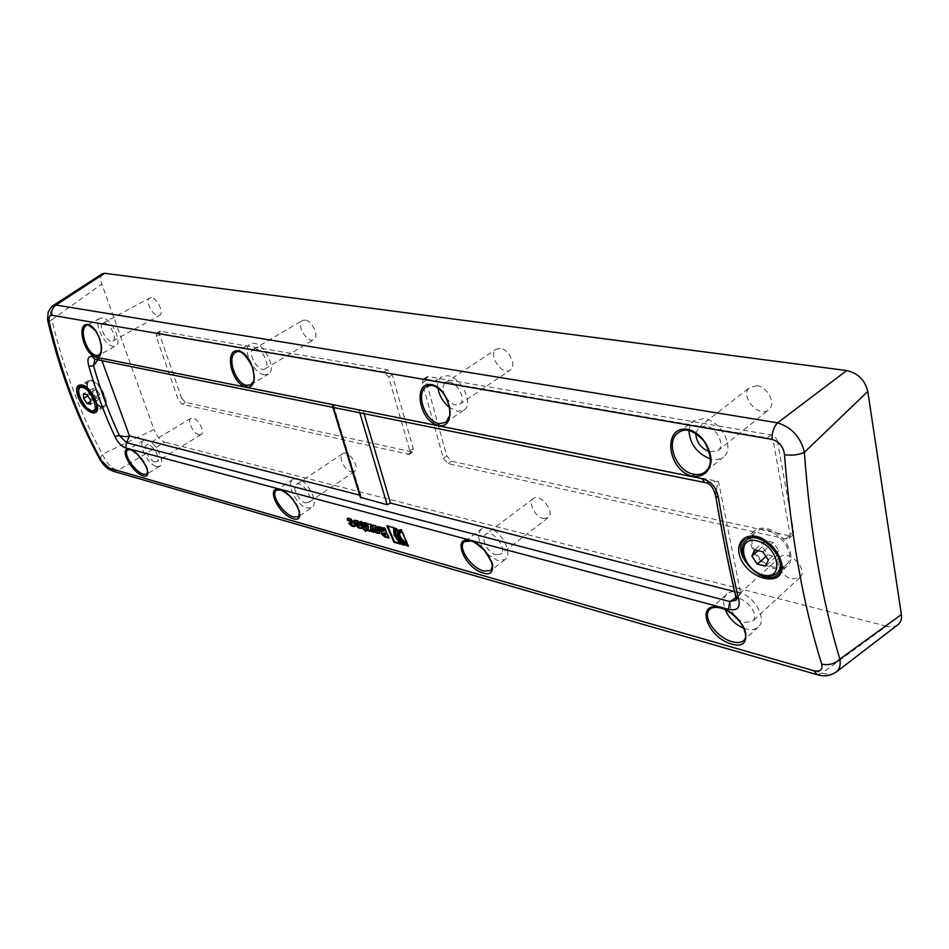 <?xml version="1.0" encoding="UTF-8"?>
<svg xmlns="http://www.w3.org/2000/svg" width="949" height="949" viewBox="0 0 949 949"><rect width="100%" height="100%" fill="white"/><g stroke="black" fill="none" stroke-linecap="round" stroke-linejoin="round"><path stroke-width="0.71" stroke-dasharray="4.75 3.56" d="M166.158 334.475L383.906 371.925L388.687 377.109L409.838 450.989L409.244 454.381L182.149 404.31L178.341 399.98L156.205 336.456L156.526 333.063L166.158 334.475M359.635 495.141L360.857 495.449L333.123 404.369L100.938 357.915L101.946 360.667M456.398 384.404L424.761 378.959L423.183 379.22L422.412 383.005L443.302 458.367L448.142 463.634L785.784 538.925L789.224 538.261L790.161 534.797L773.886 444.464C772.937 441 770.79 438.806 767.433 437.904L456.398 384.404M364.013 413.645L363.028 410.348L718.512 481.475L740.671 593.196L734.621 591.642M375.009 527.217L377.073 530.918M379.861 533.16L380.158 531.511L378.627 527.988L375.674 525.26L372.293 525.082M358.117 524.56L359.03 525.876M361.783 528.13L362.055 526.481L360.525 522.994L357.619 520.301L354.452 520.171M358.793 523.718L355.27 522.745L355.578 523.433M349.41 523.113L349.102 522.424L351.403 523.065L352.115 523.967M347.571 518.273L350.703 518.403L353.597 521.084L355.128 524.56L354.855 526.197M399.683 543.255L401.047 543.647L394.677 534.738L393.989 527.229L387.406 525.426L387.69 526.114M396.979 528.522L395.306 528.19M402.767 544.133L404.535 544.631C397.477 538.581 394.891 533.291 396.753 528.759M401.451 530.408L402.234 530.574L401.724 529.328L397.88 530.04M407.916 545.533L408.77 545.817L408.236 544.631C401.13 540.918 398.011 536.446 398.9 531.215M364.191 527.336L363.111 527.039L363.408 527.727M366.895 530.408L367.429 529.993L364.867 524.192L361.949 521.499L360.442 521.084L360.739 521.76M368.687 524.951L366.919 522.863L364.321 522.152L364.985 522.923M370.039 530.574L370.596 529.518M373.36 531.499L374.57 531.831L370.893 527.549L371.367 524.085L368.781 523.967M406.777 542.97L407.643 543.279L402.72 531.772L399.956 532.353M384.048 533.101L385.994 534.762M384.25 530.764L381.035 526.731L378.627 526.078L379.031 526.79M382.186 531.298L381.522 531.737M388.568 537.407L389.387 537.632L385.152 527.869L382.732 527.205L383.016 527.881M360.288 497.276L360.857 495.449M333.123 404.369L332.103 404.784L332.708 405.057L359.09 410.359L363.028 410.348M97.889 359.849L100.938 357.915L95.79 359.256L705.712 482.472L718.512 481.475C717.456 483.492 716.59 488 715.902 495.01C722.011 531.001 728.69 564.406 735.938 595.225L735.772 596.577M99.787 459.197L102.409 454.227L153.975 429.577L101.816 284.071L51.827 319.73C63.832 369.517 80.689 414.345 102.409 454.227C106.276 462.827 111.401 468.284 117.795 470.574L822.142 673.031C827.979 674.893 832.664 674.561 836.199 672.046M96.525 398.094L99.953 398.9L99.894 394.487L96.383 389.268L92.955 388.485L93.038 392.91L96.525 398.094L90.416 401.581M99.953 398.9L90.475 404.298M99.894 394.487L90.38 399.885M93.038 392.91L87.723 395.923M101.436 407.109L104.271 406.848C110.808 404.06 99.953 381.403 91.436 380.169L88.755 380.442C82.207 383.289 92.919 405.686 101.436 407.109M89.431 410.11C84.331 406.101 80.772 400.703 78.755 393.918M88.755 380.442L80.25 385.199C85.873 384.416 91.175 389.541 96.169 400.549C98.186 406.338 98.079 410.051 95.837 411.688L104.271 406.848M91.792 381.142C99.704 382.293 109.776 403.325 103.702 405.911C97.106 410.454 81.994 384.772 89.301 381.391L91.792 381.142M736.139 600.159L735.938 595.225C738.12 596.031 739.698 595.355 740.671 593.196L736.033 597.834M754.348 530.977L744.87 539.234C748.061 536.565 752.237 535.77 757.409 536.849C769.769 540.906 777.682 549.246 781.146 561.891C782.083 567.419 781.003 571.654 777.919 574.596L787.279 566.09C798.073 557.68 783.85 531.57 766.792 528.629C761.632 527.573 757.48 528.356 754.348 530.977C743.423 539.329 757.16 565.118 774.242 568.487C779.651 569.708 783.993 568.914 787.279 566.09M773.981 567.087C758.109 563.955 745.345 540.005 755.487 532.259C768.654 519.091 800.719 553.077 786.069 564.857C783.02 567.466 778.999 568.214 773.981 567.087M715.641 495.924L715.902 495.01C715.866 487.134 712.462 482.958 705.712 482.472L704.775 482.531M94.817 359.22L100.938 357.915M773.328 542.472L765.108 540.622L762.367 546.802L767.777 554.821L775.974 556.743L778.785 550.574L773.328 542.472L762.818 551.808M778.785 550.574L768.31 559.957M775.974 556.743L765.523 566.126M767.777 554.821L765.95 556.458M762.367 546.802L757.978 550.681M765.108 540.622L754.597 549.898M777.504 441.475C776.555 438.011 774.408 435.828 771.051 434.927L428.343 376.623L426.753 376.895L425.982 380.668L446.765 455.947L451.605 461.202L789.26 535.829L792.7 535.153L793.637 531.689L777.504 441.475L773.886 444.464M678.072 432.815L683.173 430.419L689.14 430.324C706.436 432.495 717.919 462.97 705.368 471.772L723.446 457.098L717.586 459.577L710.398 458.96M688.903 430.573L690.231 424.962L693.505 420.834L704.134 418.616C721.335 420.597 735.416 448.818 723.446 457.098M426.457 386.634L432.91 385.424C446.635 387.038 456.505 416.362 445.852 422.412M437.869 387.999C437.24 382.684 438.45 378.948 441.499 376.765L447.703 375.685C461.416 377.133 474.12 404.44 463.836 410.158L457.288 411.261L449.601 407.56M235.803 352.245L239.86 351.593C250.868 352.814 259.824 380.43 250.975 384.713M264.225 374.808C253.169 373.455 241.544 347.951 250.18 343.846L254.083 343.265C265.139 344.345 276.978 370.157 268.353 374.226L264.225 374.808M695.783 433.361L698.689 427.406L705.593 425.971C716.649 427.299 725.653 445.401 717.942 450.716L709.294 451.807M756.851 385.709L749.912 387.287C738.891 395.069 758.607 418.77 768.702 409.826C776.531 404.381 767.895 386.753 756.851 385.709M444.879 395.567C442.187 389.636 442.364 385.377 445.401 382.779L449.423 382.091C458.248 383.064 466.374 400.573 459.767 404.25C455.425 406.208 450.894 404.037 446.149 397.738M500.289 348.413L496.208 349.196C487.442 354.309 502.128 376.267 510.206 370.122C516.968 366.314 509.162 349.173 500.289 348.413M255.91 348.935C263.015 349.671 270.595 366.219 265.056 368.841C258.828 373.194 246.562 352.72 253.371 349.315L255.91 348.935M305.056 320.038L302.47 320.465C295.459 324 307.393 344.048 313.834 339.588C319.54 336.859 312.257 320.596 305.056 320.038M100.108 318.259L86.478 325.566L89.17 325.187C98.138 326.136 106.478 351.937 99.123 355.056L115.719 345.911L112.967 346.255C103.915 345.211 92.883 321.284 100.108 318.259L102.717 317.915C111.757 318.734 122.943 342.945 115.719 345.911M104.556 323.016C110.369 323.562 117.546 339.09 112.895 340.999C107.889 344.297 97.367 325.673 102.872 323.229L104.556 323.016M151.508 297.713L149.776 297.974C144.082 300.525 154.319 318.817 159.527 315.436C164.331 313.419 157.427 298.128 151.508 297.713M744.004 628.38L745.973 629.021C751.134 630.373 755.202 629.733 758.204 627.099C767.717 619.555 754.277 595.498 738.654 592.2C733.707 591.013 729.805 591.642 726.922 594.11L709.994 609.234C712.557 607.063 716.329 606.577 721.287 607.823C736.922 611.464 752.035 634.193 743.826 640.48M726.922 594.11C723.292 597.716 722.735 602.935 725.238 609.768M487.43 554.133L497.501 560.527L504.975 559.59C513.528 554.157 501.44 530.515 488.723 527.952L481.57 528.89L464.595 541.582L471.475 540.894C484.12 543.777 498.201 566.031 490.894 570.491M481.57 528.89C477.205 533.374 477.881 540.242 483.587 549.483M276.539 490.206L280.987 489.862C291.284 492.163 304.676 513.528 298.366 516.719L311.901 507.537C319.327 503.575 308.105 480.858 297.678 478.83L293.039 479.328C285.602 483.326 296.622 505.77 307.061 508.023L311.901 507.537M744.68 622.508L752.486 621.275C761.549 613.884 740.469 591.725 732.379 600.065C726.21 604.893 734.621 620.195 744.68 622.508M792.024 578.961L799.853 577.526C809.094 569.958 788.417 548.593 780.137 557.075C773.862 562.01 781.976 576.945 792.024 578.961M495.947 554.762L500.716 554.157C508.19 549.198 492.412 528.534 485.663 534.417C480.147 537.917 487.762 552.947 495.947 554.762M543.231 518.486L548.059 517.763C555.734 512.638 540.278 492.531 533.314 498.557C527.656 502.175 535.011 516.908 543.231 518.486M305.4 502.851L308.484 502.543C314.605 499.079 301.889 480.075 296.361 484.405C291.58 486.967 298.686 501.428 305.4 502.851M351.391 471.855L354.535 471.463C360.834 467.857 348.402 449.268 342.672 453.717C337.749 456.398 344.594 470.609 351.391 471.855M127.901 449.838L130.915 449.648C139.408 451.522 152.231 471.795 146.87 474.168M156.443 466.505L159.752 466.244C166.122 463.278 155.553 441.688 146.893 440.075L143.738 440.348C137.356 443.349 147.783 464.702 156.443 466.505M112.777 471.095L117.795 470.574L164.877 442.104C160.357 440.372 156.727 436.196 153.975 429.577M48.102 322.257L51.827 319.73C49.538 312.909 49.882 308.247 52.859 305.72M102.409 273.715C100.297 275.435 100.096 278.887 101.816 284.071M897.944 624.691C894.99 626.826 891.17 627.325 886.485 626.186L822.142 673.031L817.386 674.751M92.955 388.485L83.453 393.847M96.383 389.268L86.869 394.642M154.746 461.819L156.858 461.641C161.899 459.15 151.105 441.688 146.561 444.998C142.469 446.92 149.183 460.68 154.746 461.819M198.934 434.796L201.093 434.571C206.313 431.949 195.767 414.82 191.034 418.224C186.799 420.241 193.276 433.8 198.934 434.796M181.603 398.058L185.411 402.376L412.673 452.021L413.278 448.64L392.234 374.831L387.465 369.671L159.883 331.201L159.551 334.582L181.603 398.058L178.341 399.98M886.485 626.186L164.877 442.104M333.431 407.465L332.708 405.057M359.09 410.359L359.813 412.803M80.641 386.243C74.603 388.853 84.615 409.719 92.504 411.083L95.114 410.846M96.418 403.183L90.155 391.166M780.861 562.484L781.146 561.891M745.902 540.61C735.795 548.332 748.654 572.401 764.526 575.616C769.544 576.778 773.577 576.055 776.602 573.445M767.433 437.904L771.051 434.927M424.761 378.959L428.343 376.623M422.412 383.005L425.982 380.668M443.302 458.367L446.765 455.947M448.142 463.634L451.605 461.202M785.784 538.925L789.26 535.829M790.161 534.797L793.637 531.689M720.635 608.048L721.287 607.823M470.823 541.072L471.475 540.894M280.335 489.992L280.987 489.862M130.286 449.755L130.915 449.648M182.149 404.31L185.411 402.376M407.655 454.607L411.095 452.258M409.838 450.989L413.278 448.64M388.687 377.109L392.234 374.831M383.906 371.925L387.465 369.671M157.332 332.957L160.689 331.094M156.205 336.456L159.551 334.582M332.885 407.358L332.103 404.784M89.301 381.391L82.67 385.104M103.702 405.911L97.035 409.743M755.487 532.259L750.291 536.778M786.069 564.857L780.79 569.637M736.305 599.982L740.671 593.196M423.183 379.22L426.753 376.895M789.224 538.261L792.7 535.153M678.476 432.519L693.505 420.834M445.888 422.388L463.836 410.158M426.73 386.457L441.499 376.765M251.022 384.677L268.353 374.226M235.874 352.209L250.18 343.846M717.942 450.716L768.702 409.826M698.689 427.406L749.912 387.287M459.767 404.25L510.206 370.122M445.401 382.779L496.208 349.196M265.056 368.841L313.834 339.588M253.371 349.315L302.47 320.465M112.895 340.999L159.527 315.436M102.872 323.229L149.776 297.974M758.204 627.099L743.969 640.338M504.975 559.59L491.06 570.361M293.039 479.328L276.562 490.194M780.137 557.075L732.379 600.065M799.853 577.526L752.486 621.275M533.314 498.557L485.663 534.417M548.059 517.763L500.716 554.157M342.672 453.717L296.361 484.405M354.535 471.463L308.484 502.543M143.738 440.348L127.925 449.826M159.752 466.244L146.953 474.109M191.034 418.224L146.561 444.998M201.093 434.571L156.858 461.641M409.244 454.381L412.673 452.021M156.526 333.063L159.883 331.201"/><path stroke-width="1.42" d="M101.946 360.667L129.503 435.923L359.635 495.141M734.621 591.642L390.525 503.089L364.013 413.645M374.914 527.3L375.662 530.396L377.097 531.416L375.009 527.217M377.073 530.918L377.524 530.301L375.424 526.837M372.293 525.082L374.036 529.815L376.99 532.508L379.861 533.16M373.076 525.153L375.152 525.722L378.105 528.451L379.695 533.468L376.48 532.982L373.526 530.277L371.984 526.766L371.961 525.236L373.076 525.153M357.607 525.022L359.078 526.41L357.607 525.022L358.793 525.355M359.03 525.876L359.303 524.892M354.452 520.171L354.902 521.914L356.717 523.006L354.392 522.365L354.119 520.325L357.097 520.764L360.015 523.457L361.545 526.944L361.605 528.439L358.615 527.988L355.697 525.319L354.76 523.207L358.283 524.18L356.61 522.353L357.132 521.903L358.425 522.875L358.283 524.18M355.578 523.433L359.125 527.525L361.783 528.13M352.115 523.967L351.51 520.977L350.217 519.981L349.813 521.096L347.512 520.467L347.239 518.427L348.307 518.344L350.181 518.854L353.075 521.535L354.618 525.011L354.677 526.505L353.609 526.588L351.723 526.054L348.829 523.409L352.162 524.477L349.707 520.432M354.855 526.197L352.233 525.604L349.41 523.113M349.683 520.467L348.022 520.016L347.571 518.273M387.69 526.114L394.476 541.796L399.683 543.255M394.167 535.2L400.537 544.121L393.965 542.27L386.884 525.888L393.467 527.691L394.167 535.2M395.306 528.19C393.918 532.733 396.385 538.036 402.72 544.121L402.767 544.133M396.753 528.759L396.468 528.973C394.191 533.385 396.718 538.759 404.025 545.106L402.21 544.596C395.46 538 393.111 532.519 395.14 528.142L396.468 528.973M397.88 530.04L398.011 535.651C400.312 540.313 403.622 543.599 407.916 545.533M398.9 531.215L401.451 530.408M397.489 536.126L397.595 530.254L401.202 529.791L401.712 531.037L398.616 531.428C397.251 536.529 400.288 541.096 407.726 545.106L408.26 546.304C403.645 544.607 400.063 541.215 397.489 536.126L398.011 535.651M363.408 527.727L365.816 530.977L366.895 530.408M360.739 521.76L362.755 524.073L364.191 527.336L363.681 527.798L359.932 521.535L364.357 524.655L366.919 530.467L365.318 531.44L364.487 529.625L363.408 529.328L362.601 527.502L363.681 527.798M364.985 522.923L368.366 526.92L367.987 529.993L370.039 530.574M371.961 531.108L371.45 531.57L370.086 529.981L370.596 529.518L373.36 531.499M368.781 523.967L368.176 525.414L368.319 523.836L370.857 524.536L370.383 528.012L374.06 532.294L371.45 531.57M368.366 526.92L367.856 527.371L363.811 522.602L366.397 523.314L368.176 525.414M367.987 529.993L367.856 527.371M370.086 529.981L370.003 531.167L367.477 530.455M399.956 532.353C399.185 536.149 401.451 539.684 406.777 542.97M407.133 543.765C401.036 540.467 398.544 536.731 399.671 532.555L402.198 532.235L407.133 543.765M383.657 533.884L385.484 535.224L384.701 533.457L383.55 533.243L383.657 533.884M384.701 533.457L385.211 532.982L385.484 535.224M385.211 532.982L384.048 533.101M379.031 526.79L382.186 531.298L381.676 531.76L378.117 526.541L380.513 527.193L383.74 531.226L382.21 527.668L384.642 528.332L388.888 538.107L384.677 536.932L381.581 533.955L381.676 531.76M381.522 531.737L382.091 533.48L385.187 536.458L388.568 537.407M383.016 527.881L384.25 530.764L383.74 531.226M101.175 460.253C78.957 419.588 61.685 373.799 49.384 322.909C48.435 317.903 49.265 315.353 51.875 315.258L772.047 439.399C779.153 441.499 783.305 446.576 784.503 454.654C790.695 534.655 803.091 604.477 821.704 664.134C822.937 669.828 820.292 672.011 813.779 670.682L109.301 468.165L99.787 459.197M95.896 401.19C89.206 382.459 71.294 378.532 78.162 397.002C85.066 415.033 103.002 419.565 95.896 401.19L95.766 400.858M438.497 425.389C457.608 429.695 450.692 388.011 431.534 384.582C412.186 381.379 419.292 421.902 438.497 425.389L439.15 423.586C425.211 421.676 415.104 393.076 426.445 386.646L426.73 386.457M95.754 356.824C107.367 359.493 99.396 326.563 87.854 324.487C75.967 322.53 83.927 354.736 95.754 356.824L96.312 355.424C87.071 354.345 78.506 329.054 86.442 325.578L86.478 325.566M246.147 386.919C260.833 390.253 253.134 353.443 238.484 350.822C223.561 348.366 231.307 384.25 246.147 386.919L246.752 385.33C235.482 383.906 226.289 356.86 235.803 352.245L235.874 352.209M693.161 476.339C703.007 477.122 708.95 472.4 711.015 462.163C711.797 448.272 700.659 432.175 687.811 429.387C661.726 425.069 667.337 471.594 693.161 476.339L693.873 474.227C676.388 471.641 664.798 441.949 678.072 432.815L678.476 432.519M720.101 607.443C694.834 601.025 706.744 637.396 731.643 644.063C756.744 651.833 745.404 614.466 720.101 607.443L720.635 608.048C715.653 606.886 712.094 607.289 709.947 609.282L709.959 609.27C701.181 616.103 716.531 637.835 732.248 641.714C737.373 643.125 741.228 642.722 743.802 640.504C745.973 638.57 746.365 635.379 744.977 630.931C744.206 625.367 731.703 610.361 720.623 608.048M279.777 489.482C264.973 485.758 278.686 514.927 293.348 518.771C307.962 523.362 294.356 493.563 279.777 489.482L280.335 489.992L276.539 490.206C269.646 493.907 283.36 514.607 293.822 516.98L298.366 516.731L299.457 513.077C299.991 512.614 296.254 501.985 289.089 495.52C283.787 491.392 280.868 489.554 280.335 489.992M129.74 449.292C117.878 446.315 131.555 472.816 143.323 475.876C155.019 479.589 141.33 452.554 129.74 449.292L130.286 449.755L127.89 449.838C121.958 452.649 135.078 472.388 143.762 474.286L146.858 474.168L147.581 471.333C147.498 468.106 144.26 462.602 137.866 454.844C133.489 451.166 130.962 449.47 130.286 449.755M470.265 540.515C451.273 535.711 464.536 568.095 483.314 573.066C502.128 578.937 489.115 545.77 470.265 540.515L470.823 541.072L464.595 541.582C456.671 546.577 471.084 568.024 483.848 571.049L490.882 570.503L492.412 565.806C493.836 565.616 491.036 560.325 484.014 549.934C476.932 543.741 472.531 540.788 470.811 541.06M781.644 563.101C778.536 552.152 771.656 543.73 761.039 537.846C747.48 532.342 736.827 539.945 738.963 553.018C743.992 579.483 786.851 590.325 781.644 563.101L780.861 562.484M728.464 609.294L729.781 601.536L126.478 442.673L129.503 435.923C127.107 436.931 123.702 436.777 119.289 435.472C109.052 413.444 100.475 390.205 93.56 365.756L94.841 359.232L91.946 356.397C88.043 356.077 87.011 359.374 88.862 366.29C95.861 390.905 104.532 414.298 114.865 436.469C117.866 442.673 121.472 446.493 125.695 447.952L728.464 609.294C737.136 611.144 740.528 607.763 738.654 599.151C731.347 568 724.609 534.228 718.464 497.822C716.578 487.525 711.062 481.107 701.928 478.593L704.775 482.531M390.525 503.089L387.168 504.726L360.288 497.276L332.885 407.358M114.865 436.469L119.289 435.472L126.478 442.673L125.695 447.952M90.416 401.581L87.059 403.491L83.559 398.272L83.453 393.847L86.869 394.642L90.38 399.885L90.475 404.298L87.059 403.491M87.723 395.923L83.559 398.272M78.755 393.918C77.735 389.434 78.233 386.54 80.25 385.211C79.621 385.508 86.205 380.881 95.719 401.059C98.506 411.308 96.857 409.814 95.825 411.7L93.049 411.925L89.431 410.11M736.033 597.834L729.781 601.536L736.139 600.159M777.919 574.596L777.883 574.631C763.731 588.653 728.512 552.116 744.846 539.257L744.87 539.234M762.818 551.808L768.31 559.957L765.523 566.126L757.326 564.157L751.881 556.078L754.597 549.898L762.818 551.808M718.464 497.822L715.641 495.924M735.772 596.577L738.654 599.151M765.95 556.458L757.326 564.157M757.978 550.681L751.881 556.078M678.072 432.815C682.746 429.482 690.718 426.599 704.455 441.712C715.973 463.966 707.468 469.055 705.368 471.772C702.201 474.251 698.369 475.081 693.873 474.227M710.398 458.96C697.088 453.515 689.923 444.049 688.903 430.573M426.445 386.646C429.233 385.685 432.958 383.005 441.285 390.941C447.608 397.37 451.356 411.249 449.684 415.757L445.852 422.412L439.15 423.586M449.601 407.56C443.147 402.269 439.245 395.745 437.869 387.999M235.803 352.245C235.933 352.838 241.283 345.234 252.541 367.31C255.744 384.381 253.703 379.505 250.975 384.713L246.752 385.33M709.294 451.807C700.742 448.118 696.234 441.973 695.783 433.361M446.149 397.738L444.879 395.567M86.442 325.578C86.181 323.395 89.123 325.021 95.232 330.466C97.545 333.692 99.526 338.437 101.175 344.677L101.128 351.937L99.123 355.056L96.312 355.424M725.238 609.768C729.093 618.511 735.345 624.715 744.004 628.38M483.587 549.483L487.43 554.133M109.301 468.165L113.121 471.202L817.279 674.727L813.779 670.682M49.384 322.909L48.091 322.197L47.58 319.255L48.209 311.96L51.59 306.693L56.003 305.056C52.575 307.429 51.199 310.833 51.875 315.258M772.047 439.399C771.857 432.436 773.708 426.908 777.611 422.827L56.003 305.056L104.663 273.276L102.409 273.715L52.859 305.72M821.704 664.134C828.845 665.546 834.906 663.861 839.889 659.092C821.953 600.124 810.114 531.191 804.384 452.305C800.742 437.192 791.81 427.37 777.611 422.827L846.686 370.561C857.943 373.123 864.966 380.075 867.789 391.427L901.384 614.584L839.889 659.092C840.873 664.893 839.651 669.199 836.223 672.022C830.446 675.878 824.123 676.779 817.279 674.715M901.384 614.584C901.977 619.021 900.826 622.39 897.944 624.691L836.223 672.022M867.789 391.427L804.384 452.305C798.655 454.939 792.035 455.71 784.503 454.654M104.663 273.276L846.686 370.561M97.889 359.849L93.56 365.756L88.862 366.29M91.946 356.397L701.928 478.593M361.011 497.952L333.431 407.465M359.813 412.803L387.168 504.726M82.61 387.465C91.567 389.007 100.665 413.479 91.282 410.62C82.444 408.972 73.358 384.903 82.61 387.465M90.155 391.166L83.121 386.006L80.641 386.243C78.625 388.521 77.889 390.11 78.435 391.035C77.533 393.123 80.143 398.639 86.264 407.548L91.899 411.178L95.114 410.846C96.857 409.695 97.284 407.145 96.418 403.183M763.304 575.058C741.94 570.041 735.167 535.829 756.78 540.776C778.69 545.639 785.108 580.705 763.304 575.058M776.602 573.445C791.205 561.725 759.022 527.49 745.902 540.61C742.32 544.074 741.264 548.807 742.723 554.809C742.367 558.19 752.32 573.552 763.886 575.841C769.046 577.051 773.293 576.257 776.602 573.445L780.79 569.637M82.67 385.104L80.641 386.243M97.035 409.743L95.114 410.846M777.883 574.631C780.41 573.184 781.407 569.151 780.873 562.496C779.52 550.93 764.277 537.822 757.088 537.146C749.33 536.707 745.25 537.407 744.846 539.257M750.291 536.778L745.902 540.61M715.653 495.983C713.458 487.406 709.793 482.911 704.692 482.519L94.805 359.232M735.855 596.897L736.294 599.993M715.688 496.161C721.809 532.235 728.512 565.734 735.795 596.672M112.777 471.095C107.949 468.842 105.529 468.106 99.882 459.387M48.102 322.257C60.38 372.933 77.604 418.592 99.799 459.233"/></g></svg>
